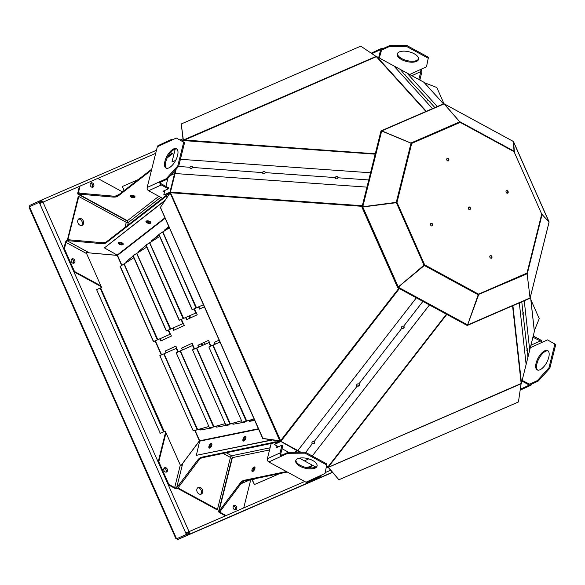 <?xml version="1.0" encoding="UTF-8"?>
<svg xmlns="http://www.w3.org/2000/svg" width="585" height="585" viewBox="0 0 585 585"><rect width="100%" height="100%" fill="white"/><g stroke="black" fill="none" stroke-linecap="round" stroke-linejoin="round"><path stroke-width="0.88" d="M448.139 160.963A1.375 1.06 65.4 0 0 447.028 158.535M448.783 159.222A1.375 1.06 -114.6 0 1 446.838 160.093A1.375 1.06 -114.6 0 1 448.783 159.222M491.224 258.19A1.375 1.06 65.4 0 0 490.113 255.755M491.868 256.449A1.375 1.06 -114.6 0 1 489.923 257.312A1.375 1.06 -114.6 0 1 491.868 256.449M507.444 193.211A1.375 1.06 65.4 0 0 506.325 190.776M508.08 191.47A1.375 1.06 -114.6 0 1 506.142 192.333A1.375 1.06 -114.6 0 1 508.08 191.47M431.927 225.942A1.375 1.06 65.4 0 0 430.816 223.507M432.564 224.201A1.375 1.06 -114.6 0 1 430.626 225.064A1.375 1.06 -114.6 0 1 432.564 224.201M469.806 209.554A1.375 1.06 65.4 0 0 468.673 207.068M468.373 208.684A1.375 1.06 65.4 0 0 470.318 207.814A1.375 1.06 65.4 0 0 468.373 208.684M467.642 324.836L478.61 294.803A0.936 0.592 -113.4 0 0 478.501 294.131A0.936 0.41 118.5 0 1 478.201 294.774L424.352 265.488A0.936 0.41 -61.5 0 0 424.651 264.844L424.023 265.122L396.359 202.688L396.981 202.417A0.936 0.424 -166 0 0 396.308 202.205L411.028 143.193A0.936 0.424 14 0 1 411.708 143.405A0.936 0.592 -113.4 0 0 411.284 142.879L459.773 121.855A0.936 0.592 66.6 0 1 460.198 122.389A0.936 0.41 -61.5 0 0 460.183 121.892L514.032 151.179A0.936 0.41 118.5 0 1 514.047 151.676L541.717 214.103A0.936 0.424 14 0 1 542.076 214.461L527.348 273.466A0.936 0.424 -166 0 0 526.99 273.107A0.936 0.592 66.6 0 1 527.1 273.787L478.347 294.526M396.359 202.688L362.795 206.98L398.356 287.147L397.91 287.352L424.352 265.488L424.425 264.946L424.059 265.107L398.356 287.147L424.059 265.107M396.754 202.512L362.832 206.973L396.359 202.388M362.181 206.329L170.359 192.728L170.44 192.136A0.936 0.424 -166 0 0 169.935 192.202L163.756 194.995L164.904 190.403M278.445 446.75L274.328 444.512L280.478 441.66A0.936 0.41 -61.5 0 0 280.866 441.324L170.513 192.736L170.125 192.911L160.451 207.295L262.877 438.421L280.464 440.863L398.838 288.31M530.522 296.5L534.361 331.205A0.936 0.819 173.7 0 1 534.346 331.461A0.936 0.424 14 0 1 534.339 331.534A0.936 0.424 14 0 1 534.31 331.6M534.31 330.708L539.238 318.635L530.887 299.791M444.03 103.801L436.812 87.509L424.374 82.712M423.811 82.207A0.936 0.41 118.5 0 1 423.869 82.229A0.936 0.41 118.5 0 1 423.92 82.266A0.936 0.826 -42.1 0 1 424.118 82.426L443.496 103.837M446.801 314.394L328.434 466.947L327.929 466.918A0.936 0.41 118.5 0 1 327.541 467.254L326.174 467.89M521.403 383.204A0.936 0.424 -166 0 0 521.469 383.102A0.936 0.424 -166 0 0 521.476 383.029A0.936 0.819 173.7 0 1 521.162 383.489L328.419 467.32L338.92 479.773L518.442 401.961L521.155 383.416L512.562 305.831M425.938 111.45L376.301 56.591A0.936 0.826 -42.1 0 1 376.857 56.679A0.936 0.41 -61.5 0 0 376.806 56.635A0.936 0.41 -61.5 0 0 376.703 56.613M181.781 141.095L182.805 140.634A0.936 0.424 14 0 1 183.31 140.568L376.352 56.65L360.769 46.156L181.248 123.962L183.346 139.947L375.292 153.775M459.773 121.855L444.059 103.881L381.786 130.872L411.24 143.193M514.032 151.179L513.389 141.504L444.227 103.896L460.029 122.104M548.935 221.876L541.725 214.11L514.047 151.676L460.198 122.389L411.708 143.405L396.981 202.417L424.651 264.844L478.501 294.131L526.99 273.107L541.717 214.103M530.039 297.794L527.085 273.436M411.028 143.193L381.683 131.003L362.773 206.783L396.272 202.344M397.683 287.454L424.088 265.268M397.698 287.659A0.936 0.41 -61.5 0 0 397.771 287.732A0.936 0.41 -61.5 0 0 398.458 287.308L467.612 324.916L478.201 294.774M467.137 325.34A0.936 0.592 -113.4 0 0 467.781 324.931L530.054 297.94L527.1 273.787M530.017 298.087A0.936 0.424 -166 0 0 530.164 297.926A0.936 0.424 -166 0 0 530.156 297.809L549.066 222.029L542.076 214.461M548.942 221.883L513.528 141.65L514.361 151.544M176.173 169.131L175.076 173.526L366.97 187.134L175.076 173.526A0.936 0.424 -166 0 0 174.571 173.591A0.936 0.424 14 0 1 175.076 173.526L170.44 192.136L362.327 205.744M160.312 207.361L262.731 438.487L279.937 441.105L170.125 192.911L160.451 207.295M279.937 441.105L280.464 440.871M299.951 452.256L297.465 450.896L294.452 452.293L297.458 450.903A0.936 0.41 -61.5 0 0 297.465 450.896A0.936 0.41 -61.5 0 0 297.845 450.56L416.352 297.838L297.845 450.56L300.939 452.249M429.448 304.961L312.258 456L429.456 304.961M328.127 467.013A0.936 0.592 -113.4 0 0 328.163 467.327L521.14 383.789M519.312 302.906L526.12 364.426L527.919 357.245L527.348 348.697L527.187 350.7L526.814 350.642M437.266 106.536L406.941 73.03L393.837 65.908L432.483 108.613L393.837 65.908A0.936 0.41 -61.5 0 0 393.793 65.864A0.936 0.41 118.5 0 1 393.837 65.908L376.857 56.679L426.282 111.296M181.248 123.962L183.171 140.129L376.067 56.409M180.414 159.296L370.554 172.78L180.414 159.296M381.062 131.077A0.936 0.592 -113.4 0 1 381.786 130.872L381.764 131.04M549.052 221.825L513.403 141.709M362.832 206.973L362.013 207.134A0.936 0.424 -166 0 1 362.005 207.017A0.936 0.424 -166 0 1 362.773 206.783L362.027 207.331L397.559 287.506L362.027 207.331M362.064 206.914L380.923 131.354A0.936 0.424 14 0 1 380.915 131.237A0.936 0.424 14 0 1 381.683 131.003M467.612 324.916A0.936 0.41 118.5 0 1 466.932 325.34A0.936 0.41 118.5 0 1 466.852 325.267L397.88 287.754M530.054 297.94A0.936 0.592 66.6 0 1 529.776 298.365L467.503 325.355M381.303 130.791L443.576 103.801A0.936 0.592 66.6 0 1 444.059 103.881M169.935 192.202L174.571 173.591A0.936 0.424 14 0 1 174.579 173.591L170.454 175.456L174.571 173.591L175.5 169.877M527.882 357.384A0.936 0.424 -166 0 0 527.911 357.318A0.936 0.424 -166 0 0 527.919 357.245L529.71 350.071L524.248 300.763M328.163 467.327L338.92 479.773M519.312 302.898L526.127 364.426A0.936 0.424 -166 0 1 526.12 364.499A0.936 0.424 -166 0 0 526.127 364.426L521.476 383.029L512.913 305.677M526.091 364.557A0.936 0.424 -166 0 0 526.12 364.499L521.469 383.102M337.83 177.16A1.375 1.141 -26.3 0 0 335.351 177.774L335.256 177.584A1.375 1.141 -26.3 0 0 337.852 177.767A1.375 1.141 -26.3 0 0 335.256 177.584L265.159 172.612A1.375 1.141 -26.3 0 0 262.563 172.429A1.375 1.141 -26.3 0 0 265.159 172.612M192.443 166.857A1.375 1.141 -26.3 0 0 189.971 167.464L189.876 167.273A1.375 1.141 -26.3 0 0 192.472 167.456A1.375 1.141 -26.3 0 0 189.876 167.273L178.579 166.469M165.906 186.381L167.939 178.242M170.396 192.326L163.756 194.995M314.013 441.733A1.375 1.155 158.6 0 0 312.412 443.796A1.375 1.155 158.6 0 0 314.013 441.733L357.223 386.041A1.375 1.155 158.6 0 0 358.824 383.979A1.375 1.155 158.6 0 0 357.223 386.041L357.15 385.844A1.375 1.155 158.6 0 0 359.263 384.411M403.643 326.225A1.375 1.155 158.6 0 0 402.041 328.287A1.375 1.155 158.6 0 0 403.643 326.225L422.904 301.399M274.328 444.512L280.559 441.331L297.458 450.903A0.936 0.41 -61.5 0 0 297.845 450.567L280.866 441.324L399.365 288.602M288.719 452.337L282.065 448.717M522.763 314.065L523.144 314.123L523.297 312.119L522.836 314.825L523.144 314.123L527.048 349.399M405.5 75.121L403.921 73.915L428.483 100.51L427.745 100.247L430.063 101.717L428.483 100.51L428.278 100.832M304.419 460.87L308.748 458.867L304.419 460.878L299.41 458.15L315.659 466.984M526.112 364.528A0.936 0.424 -166 0 0 526.12 364.499L534.339 331.534M175.697 160.349L171.983 162.023L175.705 160.341M171.983 162.023L175.207 149.102M265.137 172.012A1.375 1.141 -26.3 0 0 262.687 173.218M401.529 327.658A1.375 1.155 158.6 0 0 404.074 326.657M356.718 385.413A1.375 1.155 158.6 0 0 357.15 385.844M311.9 443.167A1.375 1.155 158.6 0 0 314.445 442.165M335.351 177.774A1.375 1.141 -26.3 0 0 335.373 178.374M189.971 167.464A1.375 1.141 -26.3 0 0 189.993 168.063M522.8 313.918L522.961 312.96M526.851 350.495L527.012 349.537M164.487 192.077L163.003 191.273L168.385 188.809L168.626 187.858L161.511 183.99A1.426 1.104 -114.6 0 1 160.699 182.147L167.025 179.251L178.644 166.403L184.567 142.66L176.326 138.038L170.001 140.927A2.523 1.952 -114.6 0 1 170.937 139.713A2.523 1.952 -114.6 0 1 172.473 139.8M164.085 190.776L164.721 191.127M168.385 188.809L161.277 184.94A2.523 1.952 -114.6 0 1 159.829 181.679L166.162 178.776L177.774 165.928L183.705 142.192L176.326 138.038M170.937 139.713L158.279 145.511A2.523 1.952 65.4 0 0 157.343 146.725L147.171 187.471A2.523 1.952 65.4 0 0 148.619 190.732L162.513 198.293M173.906 154.338L170.608 152.539M160.699 182.147L159.829 181.672L147.171 187.471M176.904 149.036A10.991 4.848 -61.5 0 0 167.858 156.561A10.991 4.848 -61.5 0 0 166.454 168.246M168.875 167.902A10.991 4.848 -61.5 0 0 176.728 158.104A10.991 4.848 -61.5 0 0 176.494 148.751A10.991 4.848 -61.5 0 0 166.988 156.093A10.991 4.848 -61.5 0 0 165.994 168.063A10.991 4.848 -61.5 0 0 168.875 167.902M79.896 193.211L78.47 192.436A1.426 0.629 118.5 0 0 78.609 193.313A1.426 0.629 118.5 0 0 78.982 193.291L78.748 194.242A2.53 1.111 118.5 0 1 78.083 194.278L126.66 220.691A2.53 1.111 -61.5 0 0 127.325 220.655L128.342 222.468A1.426 0.651 14 0 1 126.265 222.307L78.807 196.502L67.845 239.704M184.567 142.66L183.705 142.192M178.644 166.403L177.774 165.928M167.025 179.251L166.162 178.776M79.041 194.103L112.876 197.057A7.693 3.503 -166 0 0 117.958 196.136L151.508 170.081M167.171 157.928L172.663 153.658M134.565 197.525A2.552 1.163 -166 0 0 135.025 197.05A2.552 1.163 -166 0 0 132.832 195.302A2.552 1.163 -166 0 0 130.067 195.807A2.552 1.163 -166 0 0 131.64 197.357A2.552 1.163 -166 0 0 134.565 197.525M83.545 223.558A3.656 2.83 65.4 0 0 82.478 219.653A3.656 2.83 65.4 0 0 79.143 218.673A3.656 2.83 65.4 0 0 78.09 223.17A3.656 2.83 65.4 0 0 82.185 225.313A3.656 2.83 65.4 0 0 83.545 223.558M169.453 192.904L106.587 241.722L106.346 242.673L166.345 196.085M67.429 240.64L67.136 240.779A1.426 0.629 118.5 0 0 66.003 242.387L64.416 248.749L63.78 249.042L65.366 242.673A2.53 1.111 118.5 0 1 67.37 239.828L67.429 240.64L101.263 243.594A7.693 3.503 -166 0 0 106.346 242.673M106.587 241.722A7.693 3.503 -166 0 1 101.498 242.643L67.663 239.689M146.784 220.896A2.552 1.163 -166 0 0 150.404 221.795M119.208 242.365A2.552 1.163 -166 0 0 122.718 243.25M79.275 193.16L113.11 196.114A7.693 3.503 -166 0 0 118.199 195.185L151.749 169.131M167.8 156.67L172.085 153.343M130.418 195.39A2.552 1.163 -166 0 0 132.4 196.582A2.552 1.163 -166 0 0 134.799 196.575A2.552 1.163 -166 0 0 134.916 196.516M169.591 193.562L168.451 194.447M146.082 221.247A2.552 1.163 -166 0 0 147.976 222.571A2.552 1.163 -166 0 0 150.557 222.622A2.552 1.163 -166 0 0 150.871 222.402M118.477 242.695A2.552 1.163 -166 0 0 120.371 244.011A2.552 1.163 -166 0 0 122.952 244.062A2.552 1.163 -166 0 0 123.23 243.879M101.256 286.672L73.871 271.784L74.492 271.484L100.883 285.838M166.008 432.798L158.791 461.719L158.155 462.011L165.65 431.986M176.911 487.714L177.489 488.321A2.53 1.148 14 0 1 174.037 487.905L168.231 484.746L168.868 484.453L174.674 487.612A1.426 0.651 14 0 0 176.619 487.853L197.372 460.475A7.693 3.393 118.5 0 1 201.437 457.258L275.308 441.975M220.26 512.401L226.066 515.56L225.437 515.853L219.624 512.694A2.53 1.148 14 0 1 218.629 511.414A2.53 1.148 14 0 1 219.09 510.946L219.953 511.414A1.426 0.651 14 0 0 219.697 511.685A1.426 0.651 14 0 0 220.26 512.401L220.684 510.705M78.083 194.278A2.53 1.111 118.5 0 1 77.834 192.721L79.421 186.374L80.057 186.067L78.47 192.436M67.443 239.791L78.171 196.787L78.807 196.502M226.256 452.775L231.711 455.744A1.426 0.629 -61.5 0 0 230.446 457.397L217.466 509.403L216.83 509.696L177.511 488.314M78.558 219.061A3.656 2.83 -114.6 0 1 81.49 220.582A3.656 2.83 -114.6 0 1 82.28 224.135A3.656 2.83 -114.6 0 1 81.505 225.503M63.78 249.042L168.231 484.746M332.353 472.292L188.582 534.602A2.53 1.601 -113.4 0 0 189.013 531.626L185.767 533.067L39.765 203.595L43.012 202.154A2.53 1.601 -113.4 0 0 40.555 200.501A2.53 1.601 -113.4 0 0 40.533 200.509L40.979 201.511A1.426 0.907 -113.4 0 0 40.979 201.511L41.001 201.503A1.426 0.907 -113.4 0 1 42.376 202.432M270.094 447.803L231.711 455.744L232.377 457.711A2.53 1.148 -166 0 0 231.916 458.187L218.629 511.414M250.797 479.576L243.726 507.912L225.437 515.853M155.698 153.314L97.746 178.432L122.462 191.873M79.421 186.374L43.012 202.154L63.787 249.027M178.22 487.605L178.118 488.007L217.466 509.403M197.664 487.846A3.656 2.83 -114.6 0 1 199.295 488.197A3.656 2.83 -114.6 0 1 200.611 494.288M71.516 259.323A2.333 1.806 -114.6 0 1 73.622 262.577A2.333 1.806 -114.6 0 1 73.308 263.243M164.085 468.212A2.333 1.806 -114.6 0 1 164.853 468.439A2.333 1.806 -114.6 0 1 165.877 472.132M233.415 505.915A2.333 1.806 -114.6 0 1 234.183 506.149A2.333 1.806 -114.6 0 1 235.214 509.835M90.478 183.346A2.333 1.806 -114.6 0 1 92.584 186.6A2.333 1.806 -114.6 0 1 92.269 187.266M97.717 178.418L80.057 186.067M93.849 186.023A2.333 1.806 65.4 0 0 93.161 183.522A2.333 1.806 65.4 0 0 91.033 182.893A2.333 1.806 65.4 0 0 90.361 185.774A2.333 1.806 65.4 0 0 92.978 187.141A2.333 1.806 65.4 0 0 93.849 186.023M64.416 248.749L74.492 271.484M74.887 261.992A2.333 1.806 65.4 0 0 74.207 259.499A2.333 1.806 65.4 0 0 72.072 258.87A2.333 1.806 65.4 0 0 71.407 261.744A2.333 1.806 65.4 0 0 74.017 263.118A2.333 1.806 65.4 0 0 74.887 261.992M39.765 203.595L39.18 202.293L29.433 206.754L176.597 538.836L186.344 534.376L185.767 533.067L225.422 515.846M158.791 461.719L168.868 484.453M166.118 467.861A2.333 1.806 65.4 0 0 164.641 467.759A2.333 1.806 65.4 0 0 163.968 470.632A2.333 1.806 65.4 0 0 166.586 472.007A2.333 1.806 65.4 0 0 167.507 470.018A2.333 1.806 65.4 0 0 166.118 467.861M177.781 488.19L198.242 460.951A7.693 3.393 118.5 0 1 202.308 457.726L279.228 441.814M244.274 440.739A2.552 1.126 118.5 0 1 245.971 437.631M210.286 447.708A2.552 1.126 118.5 0 1 211.916 444.71M188.136 533.6L177.379 538.5L177.818 539.502L188.582 534.602L188.136 533.6A1.426 0.907 -113.4 0 0 188.385 531.919M226.066 515.56L243.726 507.912M235.455 505.564A2.333 1.806 65.4 0 0 233.978 505.462A2.333 1.806 65.4 0 0 233.305 508.336A2.333 1.806 65.4 0 0 235.923 509.71A2.333 1.806 65.4 0 0 236.837 507.721A2.333 1.806 65.4 0 0 235.455 505.564M311.22 466.428L306.16 467.473M286.423 471.554L243.908 480.351L244.771 480.819L287.286 472.029M243.908 480.351A7.693 3.393 118.5 0 0 239.843 483.576L219.382 510.807M253.992 467.027A2.552 1.126 118.5 0 1 254.658 466.991A2.552 1.126 118.5 0 1 254.431 469.77A2.552 1.126 118.5 0 1 252.215 471.481A2.552 1.126 118.5 0 1 252.164 469.302A2.552 1.126 118.5 0 1 253.992 467.027M29.82 206.578L29.769 205.408L39.517 200.947L156.458 150.265L40.57 200.494M200.56 487.619A3.656 2.83 65.4 0 0 198.249 487.451A3.656 2.83 65.4 0 0 197.196 491.956A3.656 2.83 65.4 0 0 201.291 494.098A3.656 2.83 65.4 0 0 202.732 490.99A3.656 2.83 65.4 0 0 200.56 487.619M40.54 203.244L39.963 201.949L40.979 201.511M39.18 202.293L39.963 201.949L39.517 200.947M187.566 535.041L186.542 532.73M29.433 206.754L29.25 207.748L175.749 538.339L176.597 538.836L186.344 534.376M277.363 441.551L279.703 441.068M243.499 441.075A2.552 1.126 118.5 0 1 243.85 438.816A2.552 1.126 118.5 0 1 245.517 436.9A2.552 1.126 118.5 0 1 245.883 436.798M209.503 448.103A2.552 1.126 118.5 0 1 209.861 445.836A2.552 1.126 118.5 0 1 211.521 443.935A2.552 1.126 118.5 0 1 211.836 443.839M176.984 538.668L177.811 539.509L332.499 472.461L177.811 539.509M311.044 467.115L307.842 467.773M239.843 483.576L240.706 484.044L220.252 511.283M240.706 484.044A7.693 3.393 118.5 0 1 244.771 480.819M252.778 471.488A2.552 1.126 118.5 0 1 253.268 469.258A2.552 1.126 118.5 0 1 254.855 467.495A2.552 1.126 118.5 0 1 254.972 467.452M29.769 205.408L30.208 206.403M234.146 506.127L233.108 506.581M532.92 337.223L540.365 340.938A1.426 1.104 -114.6 0 1 541.183 342.773L547.509 339.885L554.88 344.038L548.957 367.775L537.344 380.623L531.012 383.526A1.426 1.104 -114.6 0 1 529.586 384.148L522.134 380.433M547.509 339.885L555.75 344.506L549.827 368.25L538.207 381.098L531.882 383.994A2.523 1.952 -114.6 0 1 530.939 385.208A2.523 1.952 -114.6 0 1 529.345 385.098L522.237 381.23L522.471 380.279M533.257 337.07L533.162 336.273M533.491 336.119L540.606 339.987A2.523 1.952 -114.6 0 1 542.105 342.357M310.832 467.985L311.63 464.79M277.868 446.435L277.707 447.086M324.989 473.514L326.964 464L305.297 452.212L288.047 452.344L281.714 455.24A1.426 1.104 -114.6 0 1 280.895 453.397L282.84 445.602L281.977 445.134L280.032 452.929A2.523 1.952 -114.6 0 0 281.473 456.19L268.815 461.982L306.006 482.208A2.523 1.952 65.4 0 0 307.6 482.318L320.258 476.526A2.523 1.952 -114.6 0 1 318.664 476.409L324.989 473.514L326.73 464.943L305.063 453.163L287.813 453.295L281.473 456.19M271.177 443.481L267.374 458.72A2.523 1.952 65.4 0 0 268.815 461.982M277.005 445.967L276.595 447.598L281.977 445.134M321.216 475.239L321.202 475.312A2.523 1.952 -114.6 0 1 320.258 476.526M379.321 58.003L381.544 50.083A1.426 1.104 -114.6 0 1 382.978 49.462L389.31 46.566L406.56 46.442L428.227 58.222L426.494 66.785L420.162 69.688A1.426 1.104 -114.6 0 1 420.981 71.531L418.758 79.45M421.076 69.264A2.523 1.952 -114.6 0 1 421.851 71.999L419.906 79.794L419.035 79.319M379.599 57.878L378.451 57.535M378.736 57.403L380.681 49.615A2.523 1.952 -114.6 0 1 381.617 48.401A2.523 1.952 -114.6 0 1 383.212 48.511L389.544 45.623L406.802 45.491L428.469 57.271L426.494 66.785M541.183 342.773L530.295 347.761M544.796 350.759A10.991 4.848 118.5 0 1 547.677 350.598A10.991 4.848 118.5 0 1 546.683 362.568A10.991 4.848 118.5 0 1 537.176 369.91A10.991 4.848 118.5 0 1 536.942 360.557A10.991 4.848 118.5 0 1 544.796 350.759M531.882 383.994L531.012 383.519M537.637 370.093A10.991 4.848 118.5 0 1 538.017 360.521A10.991 4.848 118.5 0 1 545.666 351.227A10.991 4.848 118.5 0 1 548.087 350.883M295.908 460.278A10.991 5.002 -166 0 0 303.235 466.64A10.991 5.002 -166 0 0 315.308 467.166A10.991 5.002 -166 0 0 317.128 465.572M315.066 468.117A10.991 5.002 -166 0 0 317.063 466.062A10.991 5.002 -166 0 0 307.608 458.552A10.991 5.002 -166 0 0 295.739 460.739A10.991 5.002 -166 0 0 302.503 467.408A10.991 5.002 -166 0 0 315.066 468.117M420.162 69.688L409.661 74.5M381.537 50.12L382.978 49.469L383.219 48.518M399.233 51.963A10.991 5.002 14 0 1 411.803 52.672A10.991 5.002 14 0 1 418.567 59.341A10.991 5.002 14 0 1 406.692 61.527A10.991 5.002 14 0 1 397.237 54.017A10.991 5.002 14 0 1 399.233 51.963M418.633 58.851A10.991 5.002 14 0 1 406.926 60.577A10.991 5.002 14 0 1 397.405 53.557M537.344 380.623L538.207 381.098M548.957 367.775L549.827 368.25M554.88 344.038L555.75 344.506M281.714 455.24L281.48 456.19M288.047 452.344L287.813 453.295M305.297 452.212L305.063 453.163M326.964 464L326.73 464.943M428.227 58.222L428.469 57.271M406.56 46.442L406.802 45.491M389.31 46.566L389.544 45.623M203.938 342.51A123.099 95.26 65.4 0 0 205.467 344.148M202.849 345.311A137.387 106.316 -114.6 0 1 201.847 343.475M190.542 317.867A137.387 106.316 -114.6 0 1 189.796 315.681M202.213 345.596A137.387 106.316 -114.6 0 1 201.218 343.768M189.913 318.16A137.387 106.316 -114.6 0 1 189.16 315.966M275.352 443.744L280.266 441.339A1.426 0.629 -61.5 0 0 280.566 441.141M170.374 192.538A1.426 0.651 -166 0 0 170.052 192.626L164.97 194.746M166.959 197.474L166.096 195.522L169.24 194.088M278.709 440.914L275.491 442.392L274.555 440.286M275.491 442.392L278.745 440.922M131.018 195.193A2.552 1.155 -166.4 0 0 134.484 196.055M130.667 195.28A2.552 1.155 -166.4 0 0 134.755 196.304M115.274 196.121L119.165 194.439M138.301 179.573L122.367 186.483L124.174 190.549M123.976 190.703L122.367 186.483M253.334 471.152A2.552 1.119 119 0 1 254.994 468.124M250.519 479.634L240.888 483.81M253.02 471.371A2.552 1.119 119 0 1 255.009 467.729M253.451 479.027L252.376 479.495L252.413 479.985L254.424 484.541L279.645 473.609M252.106 479.305A0.936 0.592 -113.4 0 0 252.193 480.088L254.424 484.541M254.204 484.643L279.667 473.601M164.692 200.845L104.415 247.894L117.205 255.075A0.548 0.461 -128 0 1 117.505 255.36L86.163 252.61L101.6 287.454L96.605 289.641L160.275 433.324L165.277 431.145L180.714 465.989L199.661 440.746A0.548 0.461 -101.5 0 1 199.668 441.163L196.341 455.327L271.937 439.883M210.907 443.569A2.552 1.133 118.1 0 1 211.573 443.532A2.552 1.133 118.1 0 1 211.368 446.318A2.552 1.133 118.1 0 1 209.167 448.037A2.552 1.133 118.1 0 1 209.094 445.858A2.552 1.133 118.1 0 1 210.907 443.569M244.954 436.542A2.552 1.133 118.1 0 1 245.627 436.505A2.552 1.133 118.1 0 1 245.422 439.291A2.552 1.133 118.1 0 1 243.214 441.017A2.552 1.133 118.1 0 1 243.141 438.83A2.552 1.133 118.1 0 1 244.954 436.542M272.566 439.978L196.341 455.327M209.335 448.095A2.552 1.133 118.1 0 1 209.467 445.843A2.552 1.133 118.1 0 1 211.207 443.73A2.552 1.133 118.1 0 1 211.711 443.642M243.382 441.068A2.552 1.133 118.1 0 1 243.514 438.816A2.552 1.133 118.1 0 1 245.261 436.71A2.552 1.133 118.1 0 1 245.766 436.615M199.829 429.083L200.238 430.004L211.953 427.942L211.77 427.423M164.063 353.764L197.708 429.69L208.677 426.56L193.174 430.823L159.844 355.607L176.765 348.126L175.873 346.115L165.241 351.029L166.06 352.879M232.508 423.343L232.918 424.264L244.632 422.202L244.45 421.683M196.743 348.024L230.388 423.942L241.349 420.82L225.854 425.083L192.523 349.859L209.437 342.379L208.552 340.375L197.92 345.289L198.739 347.139M172.721 328.178L173.686 330.342L184.312 325.428L183.427 323.417L166.506 330.898L133.175 255.682L146.762 247.104M145.979 245.349L138.689 251.367L138.952 251.967M198.52 306.898L199.478 309.063L204.377 306.796M168.802 226.519L164.48 230.088L164.743 230.687M185.62 317.538L186.578 319.702L197.211 314.788L196.319 312.778L179.405 320.258L146.067 245.042L159.654 236.457M158.879 234.709L151.581 240.727L151.851 241.327M159.829 338.817L160.787 340.982L171.42 336.068L170.527 334.057L153.606 341.538L120.276 266.321L133.863 257.744M133.088 255.989L125.79 262.007L126.053 262.606M248.844 420.469L249.254 421.39L254.724 420.425M215.375 344.134L214.556 342.283L219.156 340.156L214.256 342.415L215.075 344.265M216.172 426.216L216.574 427.13L228.296 425.076L228.106 424.549M180.407 350.89L214.052 426.816L225.013 423.694L209.51 427.949L176.18 352.733L193.101 345.252L192.209 343.241L181.577 348.155L182.396 350.005M211.931 427.869L200.238 430.004M200.538 429.873L200.143 428.995M166.359 352.748L165.241 351.029M165.54 350.898L175.873 346.123M244.603 422.129L232.918 424.264M233.21 424.132L232.823 423.255M199.039 347.007L197.92 345.289M198.22 345.157L208.552 340.382M173.979 330.203L173.021 328.046M139.23 251.791L138.689 251.367M138.989 251.236L146.016 245.429M199.77 308.924L198.812 306.759M165.029 230.512L164.48 230.088M164.78 229.956L168.838 226.607M186.878 319.564L185.92 317.406M152.129 241.152L151.581 240.727M151.881 240.596L158.915 234.79M161.08 340.843L160.122 338.686M126.338 262.431L125.79 262.007M126.089 261.875L133.124 256.076M254.694 420.352L249.254 421.39M249.554 421.259L249.166 420.381M228.267 425.002L216.574 427.13M216.874 426.999L216.487 426.121M182.695 349.874L181.577 348.155M181.876 348.031L192.216 343.249M199.514 440.819L258.416 428.747M122.791 244.727A2.552 1.17 -165.5 0 0 123.252 244.252A2.552 1.17 -165.5 0 0 121.073 242.483A2.552 1.17 -165.5 0 0 118.309 242.972A2.552 1.17 -165.5 0 0 119.866 244.545A2.552 1.17 -165.5 0 0 122.791 244.727M150.433 223.243A2.552 1.17 -165.5 0 0 150.901 222.768A2.552 1.17 -165.5 0 0 148.714 220.998A2.552 1.17 -165.5 0 0 145.95 221.488A2.552 1.17 -165.5 0 0 147.508 223.06A2.552 1.17 -165.5 0 0 150.433 223.243M180.714 465.989L199.397 440.863L194.783 430.458M170.25 329.275L136.627 253.4L137.102 253.13L132.985 255.762L166.315 330.986L183.427 323.425M196.041 307.988L162.879 231.85L158.776 234.483L192.114 309.706L203.448 304.705L192.297 309.619L158.966 234.402L169.372 227.806M183.149 318.635L149.526 242.76L150.001 242.49L145.884 245.122L179.215 320.346L196.326 312.785M157.35 339.914L124.188 263.769L120.093 266.409L153.424 341.625L170.527 334.064M213.079 345.15L246.731 421.076L254.087 418.977L242.19 422.209L208.86 346.993L220.004 342.079M165.065 200.282L104.415 247.894M118.375 242.819A2.552 1.17 -165.5 0 0 120.122 244.281A2.552 1.17 -165.5 0 0 122.872 244.398A2.552 1.17 -165.5 0 0 123.274 244.077M146.016 221.335A2.552 1.17 -165.5 0 0 147.771 222.797A2.552 1.17 -165.5 0 0 150.52 222.907A2.552 1.17 -165.5 0 0 150.915 222.592M165.277 431.145L163.595 431.891L100.145 288.105M86.163 252.61L117.351 255.433M136.817 253.32L170.725 329.055M149.709 242.673L183.624 318.415M163.771 353.896L197.211 429.851L197.73 429.683M196.45 348.148L229.883 424.103L230.41 423.942M196.523 307.776L162.608 232.033M157.833 339.695L123.918 263.959M212.786 345.274L246.227 421.237L246.746 421.068M180.114 351.022L213.547 426.977L214.066 426.816M160.275 433.324L96.605 289.641M160.056 433.426L163.595 431.891M193.174 430.823L159.844 355.607M192.992 430.911L197.211 429.851M225.854 425.083L192.523 349.859M225.664 425.163L229.883 424.103M242.19 422.209L208.86 346.993M242.007 422.297L246.227 421.237M209.51 427.949L176.18 352.733M209.328 428.037L213.547 426.977M529.71 350.057L534.346 331.461L530.485 296.624M443.452 103.859L423.92 82.266L406.948 73.037M326.525 466.157L327.929 466.918L446.428 314.196M375.19 154.177L183.31 140.568L183.003 141.775M327.541 467.254L326.43 466.647M182.578 141.541L182.805 140.634M368.762 179.953L337.852 177.767M262.658 172.619L192.472 167.456M305.706 452.439L312.339 443.605M358.824 383.979L401.961 328.09M522.997 312.821L521.783 301.831M404.447 74.5L400.389 69.469A0.936 0.41 118.5 0 0 400.337 69.425L406.889 72.986M434.874 107.574L429.332 101.454M400.279 69.41A0.936 0.41 118.5 0 1 400.337 69.425L376.806 56.635M161.277 184.94L148.619 190.732M170.001 140.927L157.343 146.725M160.729 197.32L128.342 222.468L127.61 225.393M158.827 196.289L127.618 220.523M126.265 222.307L124.985 227.433M121.219 242.519L121.058 243.177M127.325 220.655L78.748 194.242M67.136 240.779L89.329 252.844M168.246 484.753L189.013 531.626M243.579 507.977L304.69 481.492M325.223 472.592L330.627 470.245M118.199 195.185L117.958 196.136M113.11 196.114L112.876 197.057M101.498 242.643L101.263 243.594M66.003 242.387L86.595 253.583M219.09 510.946L232.377 457.711M179.975 140.071L182.995 138.762L179.975 140.071M180.304 465.053L174.674 487.612M232.669 457.58L269.561 449.945M210.593 446.604L211.046 446.852M223.126 453.419L230.446 457.397M182.725 463.4L176.619 487.853M201.437 457.258L202.308 457.726M197.372 460.475L198.242 460.951M40.051 202.154L41.513 201.518M188.472 532.153L186.637 532.95M540.365 340.938L530.917 345.26M520.336 389.222L529.345 385.098M267.374 458.72L280.032 452.929M411.869 75.699L420.981 71.531M380.681 49.615L371.914 53.623M529.615 384.162L531.012 383.526M306.006 482.208L318.664 476.409M252.413 479.985L255.703 478.559M199.668 441.163L258.585 429.134M165.116 218.205L117.505 255.36L121.885 265.239M155.361 340.777L161.592 354.846M195.068 430.384L199.661 440.746M178.228 351.841L176.612 348.192M210.907 346.101L209.291 342.452M181.452 319.366L183.273 323.483M194.352 308.726L196.172 312.843M168.553 330.013L170.381 334.13M194.571 348.967L192.955 345.325M164.941 217.81L117.205 255.075M117.249 255.477L121.643 265.4M155.098 340.894L161.328 354.956M177.825 352.016L176.217 348.375M210.505 346.276L208.889 342.627M181.05 319.542L182.893 323.659M193.949 308.902L195.792 313.019M168.151 330.181L170.001 334.306M194.169 349.143L192.553 345.501M100.627 287.893L164.297 431.576M362.005 207.017L380.915 131.237M466.932 325.34L397.771 287.732M549.074 222.146L530.164 297.926M444.154 103.823L513.308 141.424M406.919 73.008L423.869 82.229M151.895 240.625L159.04 235.075M164.999 230.453L169.123 227.251M254.577 420.081L249.495 421.134M520.197 390.129L530.939 385.208M381.617 48.401L371.219 53.162"/></g></svg>
